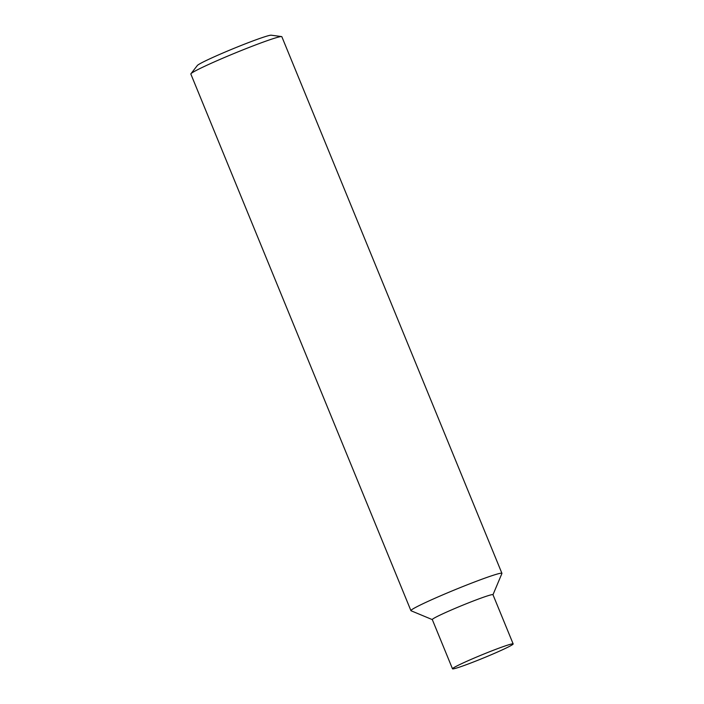 <?xml version="1.0" encoding="UTF-8"?>
<svg xmlns="http://www.w3.org/2000/svg" width="704" height="704" viewBox="0 0 704 704"><rect width="100%" height="100%" fill="white"/><g stroke="black" fill="none" stroke-linecap="round" stroke-linejoin="round"><path stroke-width="1.06" d="M464.42 662.376A32.789 1.751 -22.3 0 1 495.977 649.273A32.789 1.751 -22.3 0 1 513.154 643.914A32.789 1.751 -22.3 0 1 501.23 650.346A32.789 1.751 -22.3 0 1 469.665 663.45A32.789 1.751 -22.3 0 1 452.487 668.8A32.789 1.751 -22.3 0 1 464.42 662.376M452.487 668.8L432.3 619.573A32.789 1.751 -22.3 0 1 444.233 613.149A32.789 1.751 -22.3 0 1 475.79 600.046A32.789 1.751 -22.3 0 1 492.967 594.695L513.154 643.914M432.318 619.617L411.039 610.755A49.183 2.631 -22.3 0 1 410.925 610.65A49.183 2.631 -22.3 0 1 428.815 601.014A49.183 2.631 -22.3 0 1 476.159 581.363A49.183 2.631 -22.3 0 1 501.926 573.329A49.183 2.631 -22.3 0 1 501.917 573.487L492.985 594.739M410.925 610.65L190.846 74.043A49.183 2.631 -22.3 0 1 190.942 73.735A49.183 2.631 -22.3 0 1 208.736 64.407A49.183 2.631 -22.3 0 1 254.153 45.478A49.183 2.631 -22.3 0 1 281.556 36.573A49.183 2.631 -22.3 0 1 281.846 36.722L501.926 573.329M190.942 73.735L197.349 65.49A40.093 2.147 -22.3 0 1 211.851 57.886A40.093 2.147 -22.3 0 1 248.873 42.46A40.093 2.147 -22.3 0 1 271.207 35.2L281.556 36.573"/></g></svg>
